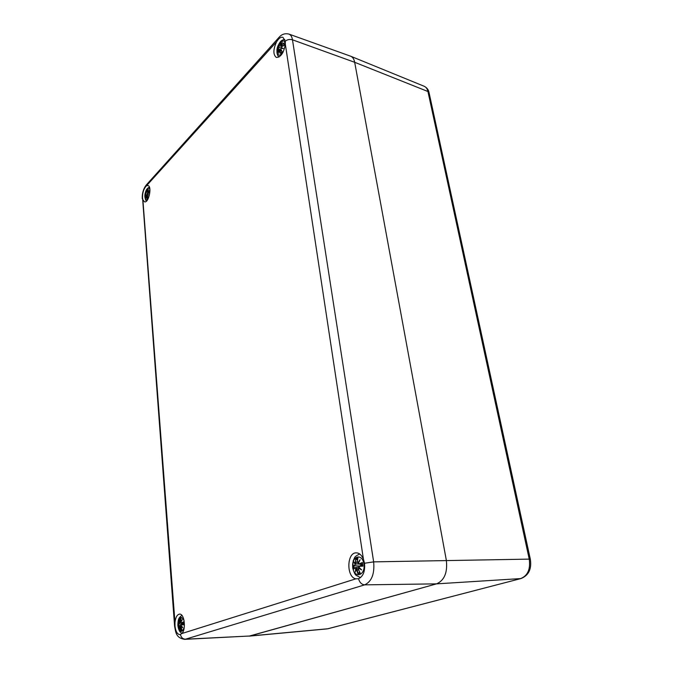 <?xml version="1.0" encoding="UTF-8"?>
<svg xmlns="http://www.w3.org/2000/svg" width="673" height="673" viewBox="0 0 673 673"><rect width="100%" height="100%" fill="white"/><g stroke="black" fill="none" stroke-linecap="round" stroke-linejoin="round"><path stroke-width="1.01" d="M174.997 625.898L174.98 622.567C175.544 617.444 177.049 614.634 179.498 614.121C184.318 613.313 186.345 629.154 181.912 633.512L179.918 634.639C177.268 634.336 175.628 631.417 174.997 625.898L174.601 626.184C175.796 632.065 175.695 637.886 184.629 639.35L249.843 636.002L436.558 583.861C444.424 580.387 447.68 572.504 446.325 560.222L354.679 62.295L427.944 91.511C427.321 88.836 426.085 87.095 424.226 86.287L350.759 56.254C352.753 57.121 354.057 59.14 354.679 62.295L446.325 560.222C447.68 572.504 444.424 580.387 436.558 583.861L249.069 636.145L327.002 628.902M364.514 563.259C365.212 571.276 363.218 576.433 358.524 578.73L355.866 578.839C346.225 577.241 346.704 552.314 356.311 552.853C359.315 552.979 361.695 555.107 363.437 559.246L364.514 563.259L373.65 561.871L292.477 39.808C291.956 36.704 290.786 34.803 288.961 34.096C284.973 33.145 281.642 34.247 278.975 37.419L278.378 39.32C280.027 37.545 281.541 36.889 282.946 37.352L285.259 41.196L285.327 44.166C283.821 52.856 280.818 57.289 276.334 57.466C272.994 54.631 273.095 49.39 276.62 41.734L278.378 39.32M146.882 185.706L147.942 185.588C152.308 186.211 148.725 203.254 144.535 201.841L142.886 199.822L142.541 197.761C142.432 193.26 143.475 189.559 145.679 186.665L276.62 41.734M285.259 41.196C287.405 39.514 289.811 39.051 292.477 39.808L354.679 62.295C354.032 59.031 352.66 56.986 350.566 56.179L288.961 34.096M361.502 565.917L361.485 565.471M352.82 567.659C351.054 556.31 362.183 552.424 363.925 563.991C365.708 575.617 354.393 579.133 352.82 567.659M355.016 567.861L353.577 569.181L355.016 567.861L355.697 568.416L355.42 571.941L356.227 568.988L357.969 573.842L360.206 573.127L358.457 569.383L358.692 568.18L361.653 569.922L359.02 567.331L359.626 566.346L362.915 566.128L362.36 562.468L359.247 563.856L358.364 563.293L360.122 559.734L357.885 562.737L357.329 561.854L357.927 557.867L355.706 558.624L355.428 563.562L353.922 561.82L355.1 564.403L354.654 565.379L353.039 565.564L359.87 566.144M355.697 568.416L355.26 567.617L358.961 567.103M353.704 568.937L355.024 567.751M355.42 571.941L355.655 570.872M356.926 569.88L356.227 568.988M356.328 568.786L358.356 568.5M359.609 572.092L357.969 573.842M355.664 570.662L355.916 568.416L357.27 568.651M356.362 568.778L358.347 568.534M358.431 569.333L360.206 573.127M358.692 568.18L358.364 568.786M361.653 569.922L358.978 567.398L359.668 566.17L362.554 565.774L359.668 566.17L358.97 567.373M359.626 566.346L362.604 565.976M360.728 569.173L358.785 567.97L359.424 567.869M359.247 563.856L362.124 562.805M360.122 559.734L358.398 563.301L359.062 564.092L362.411 564.285M357.363 562.258L357.885 562.737M358.49 562.99L357.287 561.862L357.834 558.102M358.507 562.948L358.061 562.931M355.815 562.359L355.706 558.624M355.428 563.562L356.042 562.317L357.304 562.249M354.654 565.379L355.1 564.403M355.437 563.663L353.922 561.82M355.916 559.019L357.514 559.919M355.554 563.764L359.34 564.125M356.74 563.932L355.344 564.319M361.721 564.353L359.87 566.06M283.173 51.989C280.229 56.078 278.193 56.187 277.066 52.301C275.652 43.459 286.319 35.164 285.074 46.201M278.487 50.181L277.537 52.645L278.95 50.147L278.807 53.445L279.329 50.256L280.633 53.562L282.239 51.821L280.927 49.373L281.104 48.313L283.291 48.565L281.348 47.522L281.827 46.479L284.09 45.318L283.905 42.988L280.961 44.965L282.315 42.096L280.582 44.855L280.792 42.121L279.194 43.88L278.815 46.799L277.856 47.001L278.572 47.59L277.2 50.34L278.395 50.324M281.794 46.555L284.258 45.31L281.827 46.479L281.348 47.522M278.807 53.445L278.908 52.528M279.825 50.576L279.329 50.256M279.152 50.113L281.407 50.483M282.239 51.821L280.633 53.562M280.927 49.373L282.088 51.653M281.104 48.313L282.652 48.372L281.179 48.204M283.291 48.565L281.314 47.623M282.424 48.347L281.348 47.674M281.558 44.973L283.728 43.358M280.961 44.965L283.148 45.764M280.927 44.998L281.894 42.887M282.315 42.096L282.054 42.534M279.194 43.88L280.187 44.645L280.792 42.121M280.935 45.074L281.608 43.417M279.118 45.789L279.337 44.048M278.815 46.799L279.295 45.739L281.869 46.454M278.252 48.599L278.572 47.59M281.566 48.246L277.856 47.001M280.809 53.007L282.147 51.67M184.2 627.732C181.601 633.31 179.481 632.519 177.857 625.36C178.656 616.661 180.717 615.029 184.049 620.456M178.808 625.772L178.16 626.647L178.808 625.772L179.178 626.252L179.127 628.927L179.481 626.731L180.642 630.559L181.979 630.13L180.953 626.243L182.871 627.724L181.172 625.604L181.575 624.864L183.771 624.805L183.536 621.911L181.424 622.887L180.894 622.399L182.232 619.648L180.616 621.936L181.037 618.033L179.699 618.487L179.144 622.424L178.505 620.901L178.925 623.072L178.656 623.804L177.933 623.77L183.308 624.443M179.178 626.252L178.909 625.621L181.18 625.225M179.127 628.927L179.186 628.271M179.893 627.463L179.481 626.731M180.776 626.403L179.556 626.571L180.793 626.37M181.634 629.423L180.642 630.559M179.237 627.758L179.338 626.26L180.524 626.412M181.979 630.13L180.785 627.186L181.416 626.008M180.953 626.243L182.24 627.059M182.871 627.724L181.172 625.604M181.424 622.887L183.384 622.155M181.037 622.769L183.519 623.097M182.232 619.648L181.803 620.472M181.685 620.641L181.02 622.088L180.339 621.204M180.322 621.196L181.037 618.033M179.422 621.507L179.699 618.487M179.144 622.424L180.305 621.415M178.656 623.804L178.925 623.072M178.69 621.457L178.505 620.901M179.809 618.807L180.675 619.311M179.254 622.584L180.953 622.685M180.347 622.66L179.111 623.005M148.052 198.905C146.369 200.529 145.318 199.864 144.897 196.895C144.325 191.494 148.817 185.168 149.953 189.845M149.347 191.023L149.372 190.518L147.261 191.822L148.354 189.5L147.025 191.654L147.429 189.163L146.377 190.333L144.947 195.372L147.168 195.574M145.612 195.624L145.099 197.374L145.856 195.776L145.839 198.342L146.091 195.944L147.034 198.762L148.094 197.61L147.261 194.665L148.792 195.128L147.429 194.051L149.532 192.537L147.799 193.227L149.406 192.52L149.255 190.88M145.839 198.342L145.864 197.778M146.411 196.289L146.083 195.902L145.839 198.039M147.976 197.458L147.034 198.762M145.923 196.987L146.192 195.809M147.135 195.498L147.867 197.181M147.261 194.665L147.993 194.598M148.792 195.128L147.337 194.564M147.437 194.144L148.371 194.892L147.429 194.051M147.757 193.302L147.412 194.093M147.648 191.923L149.255 190.796M146.84 191.662L149.364 192.537M147.303 191.965L148.969 192.697M148.354 189.5L148.035 190.072M147.757 190.619L147.025 191.654M147.252 191.94L146.807 191.376M146.798 191.351L147.429 189.163M146.091 192.125L146.377 190.333M145.856 192.941L146.234 192.091L148.136 192.411M145.469 194.32L145.679 193.555M145.948 193.084L145.41 192.739M146.462 190.493L146.907 190.829M146.899 193.504L147.471 193.656M328.062 628.717L521.037 578.536C528.717 575.381 531.813 568.963 530.341 559.297L529.23 559.12L427.944 91.511L429.054 92.638C428.566 89.829 426.96 87.717 424.226 86.287M521.037 578.536L327.717 628.775L249.843 636.002L185.462 639.207L364.69 584.854C371.723 581.48 374.71 573.825 373.65 561.871L529.23 559.12C530.61 569.207 527.758 575.693 520.675 578.587L436.558 583.861L364.69 584.854C361.687 584.576 359.634 582.532 358.524 578.73M355.866 578.839L181.912 633.512M180.448 634.538C181.163 637.524 182.829 639.081 185.462 639.207L184.629 639.35M142.541 197.761L174.601 626.168M174.98 622.567L142.886 199.822M145.679 186.665L146.352 184.907L278.916 37.486M285.327 44.166L363.437 559.246M353.577 569.181L353.039 565.564M362.36 562.468L362.915 566.128M358.044 573.354L357.153 569.838L358.574 569.804M358.036 562.922L359.432 560.937M353.342 565.715L360.164 566.06M355.31 564.327L354.452 562.594M354.225 568.416L353.863 565.732M359.845 572.546L358.322 572.933M356.303 559.372L357.7 558.792M277.537 52.645L277.2 50.34M283.905 42.988L284.258 45.31M278.975 51.956L279.127 50.105M280.691 53.167L280.01 50.525L281.709 51.039M277.411 50.282L278.37 48.75L281.188 50.054M277.924 51.434L277.823 50.239M279.648 44.325L280.414 43.366M178.16 626.647L177.933 623.77M183.536 621.911L183.771 624.805M178.808 625.722L178.345 626.319M180.701 630.172L180.061 627.438L180.852 627.387M179.052 625.596L181.172 625.259M183.586 624.67L181.676 624.712L183.578 624.401M178.109 623.913L183.502 624.14M179.085 623.013L178.766 621.717M178.614 625.898L178.496 623.921M181.752 629.684L180.953 629.844M180.112 619.084L180.818 618.731M145.099 197.374L144.947 195.372M149.372 190.518L149.532 192.537M147.076 198.434L146.554 196.255L147.48 196.432M145.082 195.363L145.57 194.438L147.101 194.943M145.41 196.087L145.402 195.338M146.714 190.728L147.051 190.257M530.341 559.297L429.054 92.638M146.293 184.966C143.383 188.751 142.037 193.319 142.255 198.67M359.719 554.022C353.132 557.093 355.083 557.867 353.308 560.466L352.686 567.861C353.905 572.21 355.092 574.708 356.236 575.365L360.518 577.644M355.529 571.242L356.219 568.862M358.785 567.978L358.415 569.417L360.038 572.925M360.879 569.316L358.987 567.406M359.634 560.533L358.364 563.284L359.062 564.1L362.436 564.42M354.276 562.392L355.47 563.722M362.099 562.906L362.554 565.968M284.797 39.421C282.971 39.741 281.743 40.304 281.112 41.095C281.322 40.338 276.25 46.092 277.032 52.982C277.377 54.917 278.025 56.28 278.992 57.062M278.841 52.915L279.32 50.214M278.933 49.819L281.39 50.45M281.121 48.229L280.902 49.465L282.105 51.712M280.927 45.032L282.576 46.058M282.416 46.143L280.187 44.637M283.745 43.594L284.014 45.352M181.819 615.282L179.397 617.646C179.22 618.386 178.067 618.251 177.849 625.402C178.522 630.105 179.96 632.704 182.181 633.192M179.136 628.574L179.472 626.656M182.425 627.286L181.155 625.646L181.626 624.712L183.578 624.393M181.912 620.178L180.902 622.39L181.374 623.063L183.519 623.156M178.581 621.221L179.161 622.525M180.204 622.651L180.633 622.668M183.384 622.189L183.578 624.662M144.981 194.505L144.897 197.046C145.318 199.452 145.864 200.781 146.546 201.042M149.44 187.22C147.446 187.935 146.091 189.719 145.385 192.562M145.578 195.658L147.16 195.633M146.1 195.877L147.269 195.927M147.278 194.59L147.126 195.549M148.161 189.811L147.244 191.83"/></g></svg>
